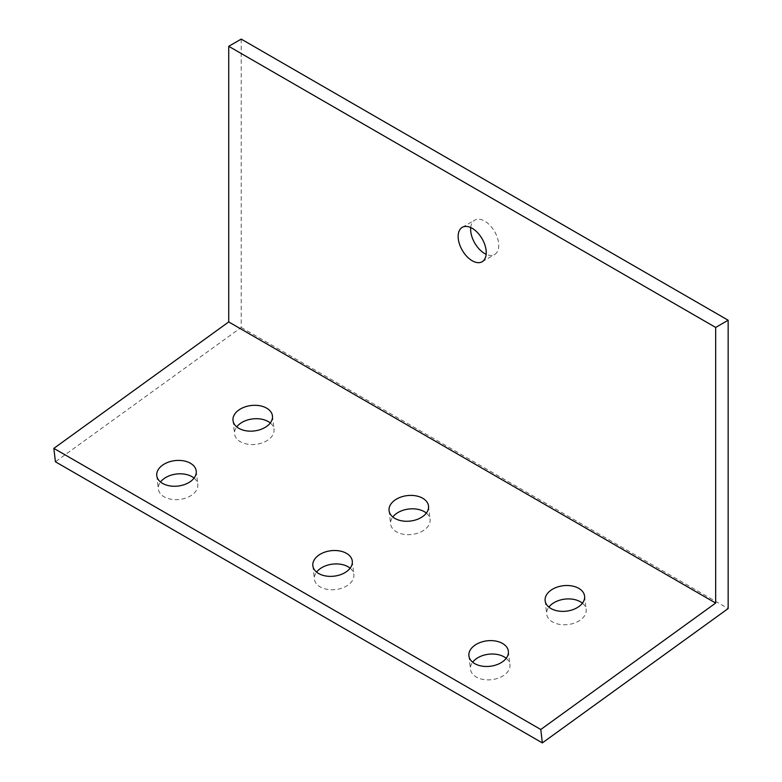 <?xml version="1.0" encoding="UTF-8"?>
<svg xmlns="http://www.w3.org/2000/svg" width="782" height="782" viewBox="0 0 782 782"><rect width="100%" height="100%" fill="white"/><g stroke="black" fill="none" stroke-linecap="round" stroke-linejoin="round"><path stroke-width="0.59" stroke-dasharray="3.91 2.93" d="M241.218 39.1L241.218 327.443L55.414 461.771M241.218 327.443L728.15 608.562M470.715 227.552A19.863 11.466 60 0 1 474.752 220.133A19.863 11.466 60 0 1 484.684 221.111A19.863 11.466 60 0 1 497.665 238.618A19.863 11.466 60 0 1 494.615 254.531A19.863 11.466 60 0 1 486.169 254.316M194.063 478.085A19.863 12.815 173.4 0 1 197.797 484.439A19.863 12.815 173.4 0 1 192.118 494.85A19.863 12.815 173.4 0 1 171.229 499.268A19.863 12.815 173.4 0 1 158.335 489.043A19.863 12.815 173.4 0 1 160.515 481.995M350.131 568.191A19.863 12.815 173.4 0 1 353.865 574.545A19.863 12.815 173.4 0 1 348.185 584.956A19.863 12.815 173.4 0 1 327.296 589.374A19.863 12.815 173.4 0 1 314.403 579.149A19.863 12.815 173.4 0 1 316.583 572.101M506.198 658.297A19.863 12.815 173.4 0 1 509.932 664.651A19.863 12.815 173.4 0 1 504.253 675.062A19.863 12.815 173.4 0 1 483.364 679.48A19.863 12.815 173.4 0 1 470.471 669.245A19.863 12.815 173.4 0 1 472.651 662.207M270.289 422.974A19.863 12.815 173.4 0 1 274.023 429.328A19.863 12.815 173.4 0 1 268.343 439.738A19.863 12.815 173.4 0 1 247.454 444.166A19.863 12.815 173.4 0 1 234.561 433.932A19.863 12.815 173.4 0 1 236.741 426.884M426.356 513.08A19.863 12.815 173.4 0 1 430.09 519.434A19.863 12.815 173.4 0 1 424.411 529.844A19.863 12.815 173.4 0 1 403.522 534.272A19.863 12.815 173.4 0 1 390.629 524.038A19.863 12.815 173.4 0 1 392.808 516.99M582.424 603.186A19.863 12.815 173.4 0 1 586.158 609.54A19.863 12.815 173.4 0 1 580.479 619.95A19.863 12.815 173.4 0 1 559.589 624.378A19.863 12.815 173.4 0 1 546.696 614.144A19.863 12.815 173.4 0 1 548.876 607.096M482.132 261.745L494.615 254.531M462.27 227.337L474.752 220.133M156.781 475.642L158.335 489.043M196.233 471.038L197.797 484.439M312.849 565.738L314.403 579.149M352.301 561.144L353.865 574.545M468.907 655.844L470.471 669.245M508.368 651.25L509.932 664.651M233.007 420.53L234.561 433.932M272.459 415.926L274.023 429.328M389.065 510.636L390.629 524.038M428.526 506.032L430.09 519.434M545.132 600.742L546.696 614.144M584.594 596.138L586.158 609.54"/><path stroke-width="1.17" d="M542.346 742.9L55.414 461.771L53.85 448.369L228.735 321.93L228.735 46.304L241.218 39.1L728.15 320.229L728.15 608.562L542.346 742.9L540.782 729.498L715.667 603.059L715.667 327.433L728.15 320.229M486.169 254.316A19.863 11.466 60 0 1 484.684 253.554A19.863 11.466 60 0 1 470.715 227.552M160.515 481.995A19.863 12.815 173.4 0 1 164.025 478.633A19.863 12.815 173.4 0 1 194.063 478.085M316.583 572.101A19.863 12.815 173.4 0 1 320.092 568.739A19.863 12.815 173.4 0 1 350.131 568.191M472.651 662.207A19.863 12.815 173.4 0 1 476.16 658.835A19.863 12.815 173.4 0 1 506.198 658.297M236.741 426.884A19.863 12.815 173.4 0 1 240.25 423.521A19.863 12.815 173.4 0 1 270.289 422.974M392.808 516.99A19.863 12.815 173.4 0 1 396.318 513.627A19.863 12.815 173.4 0 1 426.356 513.08M548.876 607.096A19.863 12.815 173.4 0 1 552.385 603.733A19.863 12.815 173.4 0 1 582.424 603.186M53.85 448.369L540.782 729.498M228.735 321.93L715.667 603.059M190.554 481.448A19.863 12.815 173.4 0 1 169.665 485.866A19.863 12.815 173.4 0 1 156.781 475.642A19.863 12.815 173.4 0 1 162.46 465.231A19.863 12.815 173.4 0 1 183.35 460.803A19.863 12.815 173.4 0 1 196.233 471.038A19.863 12.815 173.4 0 1 190.554 481.448M346.622 571.554A19.863 12.815 173.4 0 1 325.732 575.972A19.863 12.815 173.4 0 1 312.849 565.738A19.863 12.815 173.4 0 1 318.528 555.337A19.863 12.815 173.4 0 1 339.417 550.909A19.863 12.815 173.4 0 1 352.301 561.144A19.863 12.815 173.4 0 1 346.622 571.554M502.689 661.66A19.863 12.815 173.4 0 1 481.8 666.078A19.863 12.815 173.4 0 1 468.907 655.844A19.863 12.815 173.4 0 1 474.596 645.433A19.863 12.815 173.4 0 1 495.485 641.015A19.863 12.815 173.4 0 1 508.368 651.25A19.863 12.815 173.4 0 1 502.689 661.66M266.779 426.337A19.863 12.815 173.4 0 1 245.89 430.765A19.863 12.815 173.4 0 1 233.007 420.53A19.863 12.815 173.4 0 1 238.686 410.12A19.863 12.815 173.4 0 1 259.575 405.702A19.863 12.815 173.4 0 1 272.459 415.926A19.863 12.815 173.4 0 1 266.779 426.337M422.847 516.443A19.863 12.815 173.4 0 1 401.958 520.871A19.863 12.815 173.4 0 1 389.065 510.636A19.863 12.815 173.4 0 1 394.754 500.226A19.863 12.815 173.4 0 1 415.643 495.798A19.863 12.815 173.4 0 1 428.526 506.032A19.863 12.815 173.4 0 1 422.847 516.443M578.915 606.549A19.863 12.815 173.4 0 1 558.025 610.977A19.863 12.815 173.4 0 1 545.132 600.742A19.863 12.815 173.4 0 1 550.821 590.332A19.863 12.815 173.4 0 1 571.71 585.904A19.863 12.815 173.4 0 1 584.594 596.138A19.863 12.815 173.4 0 1 578.915 606.549M228.735 46.304L715.667 327.433M472.201 228.324A19.863 11.466 60 0 1 485.172 245.822A19.863 11.466 60 0 1 482.132 261.745A19.863 11.466 60 0 1 472.201 260.758A19.863 11.466 60 0 1 459.22 243.251A19.863 11.466 60 0 1 462.27 227.337A19.863 11.466 60 0 1 472.201 228.324"/></g></svg>
